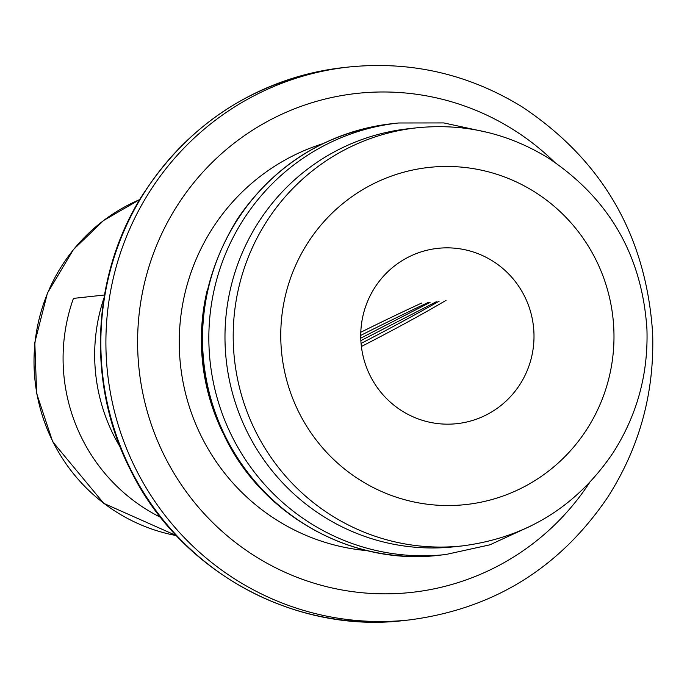 <?xml version="1.0" encoding="UTF-8"?>
<svg xmlns="http://www.w3.org/2000/svg" width="687" height="687" viewBox="0 0 687 687"><rect width="100%" height="100%" fill="white"/><g stroke="black" fill="none" stroke-linecap="round" stroke-linejoin="round"><path stroke-width="1.03" d="M322.744 143.72A208.582 204.889 83.8 0 0 201.669 437.026A208.582 204.889 83.8 0 0 367.227 550.665M207.354 289.674A208.582 204.889 83.8 0 0 222.974 432.973M416.949 127.799L408.731 128.701A210.282 206.555 83.8 0 0 247.569 432.612A210.282 206.555 83.8 0 0 454.416 546.766L462.634 545.873A210.282 206.555 -96.2 0 1 255.787 431.711A210.282 206.555 -96.2 0 1 416.949 127.799C464 123.093 507.787 133.166 548.303 158.036C609.249 198.603 642.13 255.701 646.939 329.305C648.33 374.175 637.004 415.403 612.941 452.999C576.548 506.585 526.448 537.543 462.634 545.873M370.207 375.798A88.185 86.622 83.8 0 0 456.949 423.664A88.185 86.622 83.8 0 0 533.473 326.6A88.185 86.622 83.8 0 0 437.791 248.35A88.185 86.622 83.8 0 0 370.207 375.798M104.003 297.892A176.361 173.244 83.8 0 0 113.621 435.189A176.361 173.244 83.8 0 0 120.328 447.374M160.681 517.388A176.361 173.244 -96.2 0 1 82.036 438.641A176.361 173.244 -96.2 0 1 73.432 298.398L104.484 295.006M360.873 340.64L436.279 301.756M430.053 302.435L360.761 338.167M446.026 300.374A173.382 11.481 153.4 0 1 361.388 346.514M360.727 335.393A207.036 13.714 153.4 0 1 428.542 302.289M360.795 332.268A172.815 11.447 153.4 0 1 421.724 303.027M439.216 301.121A205.714 13.628 153.4 0 1 361.07 343.448M176.396 535.637L103.78 503.373L52.71 441.767L36.634 393.428L34.814 342.461L47.429 293.134L73.423 249.579L103.565 220.51L139.676 199.608A176.361 173.244 83.8 0 0 52.976 441.818A176.361 173.244 83.8 0 0 176.379 535.611M343.826 67.549A278.115 273.186 83.8 0 0 130.728 469.496A278.115 273.186 83.8 0 0 404.291 620.481C293.813 634.084 179.324 570.863 130.204 469.401C87.026 384.952 91.139 278.252 140.775 197.779C188.616 122.552 256.311 79.142 343.869 67.549L348.927 67C410.972 60.782 468.723 74.084 522.18 106.897C602.774 160.543 646.261 236.113 652.65 333.59C654.488 392.998 639.494 447.581 607.66 497.336C559.587 568.106 493.481 608.965 409.349 619.932A278.115 273.186 -96.2 0 1 135.777 468.946A278.115 273.186 -96.2 0 1 348.927 67M554.349 161.969A250.978 246.53 83.8 0 0 236.8 141.161A250.978 246.53 83.8 0 0 164.579 456.151A250.978 246.53 83.8 0 0 589.412 482.832M392.165 123.686A217.066 213.219 83.8 0 0 225.843 437.396A217.066 213.219 83.8 0 0 439.362 555.233C352.912 565.882 263.387 516.444 225.061 437.258C190.557 362.247 194.636 289.545 237.324 219.144C274.929 164.038 326.557 132.213 392.2 123.677L398.52 122.99L443.785 122.93L488.079 132.522M439.362 555.233L445.674 554.546A217.066 213.219 -96.2 0 1 232.163 436.709A217.066 213.219 -96.2 0 1 398.52 122.99M298.982 412.518A169.577 166.58 83.8 0 0 587.179 428.774A169.577 166.58 83.8 0 0 455.953 166.718A169.577 166.58 83.8 0 0 298.982 412.518M404.3 620.481L409.349 619.932M531.068 525.89L489.891 544.825L445.674 554.546"/></g></svg>
